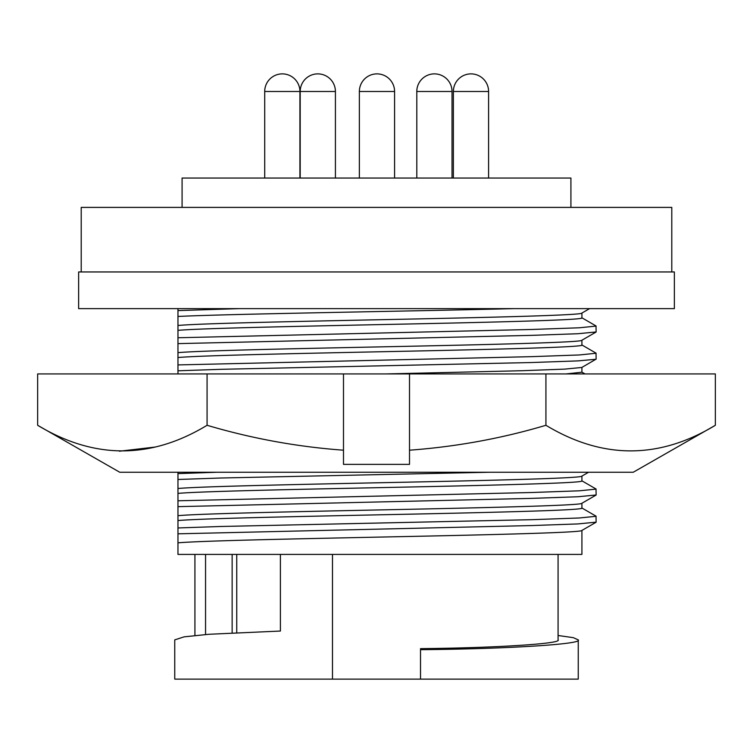<?xml version="1.0" encoding="UTF-8"?>
<svg xmlns="http://www.w3.org/2000/svg" width="753" height="753" viewBox="0 0 753 753"><rect width="100%" height="100%" fill="white"/><g stroke="black" fill="none" stroke-linecap="round" stroke-linejoin="round"><path stroke-width="1.13" d="M119.727 472.235L633.273 472.235L715.35 425.285C659.007 459.405 602.532 459.405 545.925 425.285C501.714 438.434 456.252 446.736 409.51 450.2L409.51 464.366L343.49 464.366L343.49 450.2C297.35 446.84 251.879 438.538 207.075 425.285C150.732 459.405 94.257 459.405 37.65 425.285L119.727 472.235M207.075 425.285L207.075 373.93L343.49 373.93L343.49 450.2M119.379 451.216L155.551 447.009M207.075 373.93L37.65 373.93L37.65 425.285M715.35 425.285L715.35 373.93L409.51 373.93L409.51 450.2M545.925 373.93L545.925 425.285M343.49 373.93L409.51 373.93M164.662 472.235L158.874 472.235M335.414 178.056L335.414 91.48L300.202 91.48L300.202 178.056M673.747 271.955L78.641 271.955L78.641 308.636L674.359 308.636L674.359 271.955L673.747 271.955M81.211 271.955L81.211 207.395L671.789 207.395L671.789 271.955M182.085 207.395L182.085 178.056L570.915 178.056L570.915 207.395M558.077 554.406L558.077 639.871C562.444 643.674 495.672 647.928 420.522 648.644L420.522 649.679C505.95 648.992 583.443 644.173 578.248 639.871L573.325 637.669L558.077 635.494M578.248 639.871L578.248 679.121L174.752 679.121L174.752 639.871L184.052 636.859L208.892 634.28L280.398 631.042L280.398 554.406M581.918 530.432L581.918 554.406L177.962 554.406L177.962 542.838C200.044 540.889 285.933 539.054 376.5 537.153C486.193 534.903 584.789 532.616 581.918 530.357M581.918 503.258L581.918 508.077C584.789 510.327 486.193 512.614 376.5 514.873C285.933 516.774 200.044 518.61 177.962 520.549L177.962 542.838M581.918 476.084L581.918 480.903C584.789 483.162 486.193 485.44 376.5 487.699C285.933 489.601 200.044 491.436 177.962 493.384L177.962 515.664C200.044 513.715 285.933 511.889 376.5 509.979C486.193 507.729 584.789 505.442 581.918 503.183M581.918 367.398L581.918 372.217L566.021 373.93M581.918 340.234L581.918 345.043C584.789 347.302 486.193 349.59 376.5 351.839C285.933 353.75 200.044 355.576 177.962 357.524L177.962 373.93M581.918 313.06L581.918 317.879C584.789 320.129 486.193 322.416 376.5 324.665C285.933 326.576 200.044 328.412 177.962 330.351L177.962 352.639C200.044 350.691 285.933 348.855 376.5 346.954C486.193 344.695 584.789 342.408 581.918 340.158M420.522 649.679L420.522 679.121M236.743 554.406L236.743 632.633M205.56 554.406L205.56 634.544M332.478 554.406L332.478 679.121M177.962 308.636L177.962 310.584L239.228 308.636L513.734 308.636C409.227 311.29 232.046 313.85 177.962 316.448L177.962 325.465C200.044 323.517 285.933 321.682 376.5 319.78C486.193 317.531 584.789 315.243 581.918 312.984M177.962 533.821L531.806 525.547L577.956 523.928L596.131 522.149L596.009 516.144L581.787 507.936M177.962 527.957L221.194 526.469L531.806 519.683L579.415 517.979L596.131 516.285M177.962 515.664L177.962 520.549M177.962 506.647L531.806 498.373L577.956 496.754L596.131 494.985L596.009 488.979L581.787 480.762M177.962 500.783L531.806 492.509L579.415 490.805L596.131 489.111M177.962 472.235L177.962 488.49C200.044 486.551 285.933 484.716 376.5 482.805C486.193 480.555 584.789 478.268 581.918 476.018M177.962 488.49L177.962 493.384M177.962 479.482L221.194 477.995L490.005 472.235M177.962 473.609L217.137 472.235M385.95 373.93L521.754 370.73L564.825 369.111L581.787 367.473L596.131 359.125L596.009 353.119L581.787 344.902M177.962 370.796L221.194 369.309L531.806 362.522L577.956 360.894L596.009 359.256M177.962 364.923L531.806 356.649L579.415 354.955L596.131 353.251M177.962 352.639L177.962 357.524M177.962 343.622L531.806 335.349L577.956 333.73L596.131 331.951L596.009 325.945L581.787 317.728M177.962 337.749L531.806 329.475L579.415 327.781L596.131 326.087M177.962 325.465L177.962 330.351M177.962 310.584L177.962 316.448M452.026 178.056L452.026 91.48L416.804 91.48L416.804 178.056M488.593 178.056L488.593 91.48L453.381 91.48L453.381 178.056M359.369 91.48A17.611 17.611 0 0 1 376.98 73.879A17.611 17.611 0 0 1 394.581 91.48L359.369 91.48L359.369 178.056M264.708 91.48A17.611 17.611 0 0 1 282.309 73.879A17.611 17.611 0 0 1 299.92 91.48L264.708 91.48L264.708 178.056M232.14 554.406L232.14 632.859M335.414 91.48A17.611 17.611 0 0 0 317.813 73.879A17.611 17.611 0 0 0 300.202 91.48M452.026 91.48A17.611 17.611 0 0 0 434.415 73.879A17.611 17.611 0 0 0 416.804 91.48M488.593 91.48A17.611 17.611 0 0 0 470.983 73.879A17.611 17.611 0 0 0 453.381 91.48M194.923 554.406L194.923 635.494M581.787 530.507L596.009 522.29M581.787 503.333L596.009 495.116M581.787 476.16L588.582 472.235M581.918 372.151L585.006 373.93M581.787 340.3L596.009 332.082M589.571 308.636L581.787 313.135M299.92 91.48L299.92 178.056M394.581 91.48L394.581 178.056"/></g></svg>
